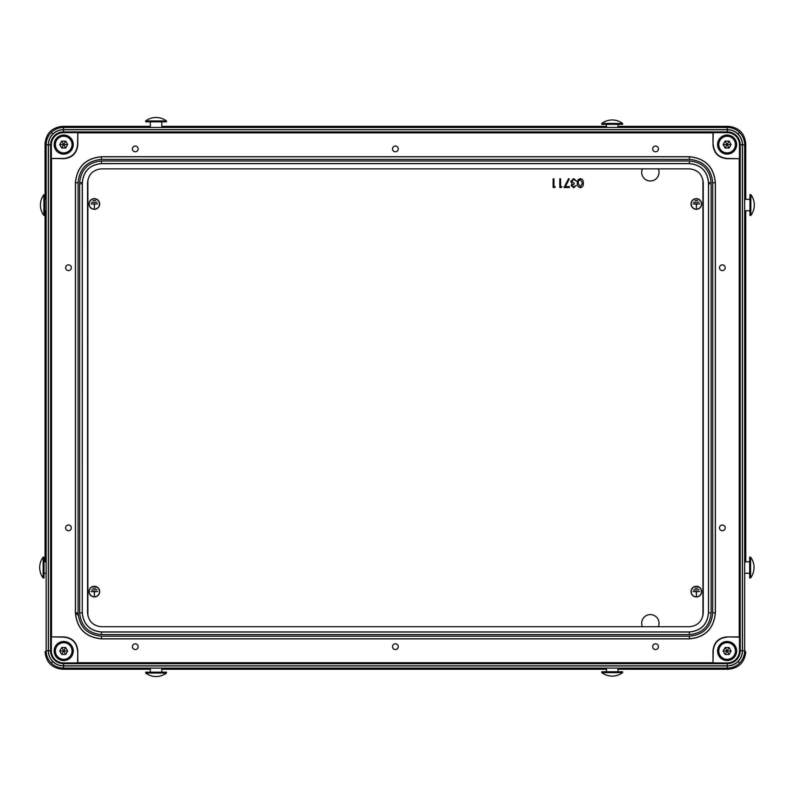 <?xml version="1.0" encoding="UTF-8"?>
<svg xmlns="http://www.w3.org/2000/svg" width="794" height="794" viewBox="0 0 794 794"><rect width="100%" height="100%" fill="white"/><g stroke="black" fill="none" stroke-linecap="round" stroke-linejoin="round"><path stroke-width="1.19" d="M642.415 168.854A8.674 8.674 0 0 0 650.355 180.992A8.674 8.674 0 0 0 658.305 168.854M658.305 626.734A8.674 8.674 0 0 0 650.355 614.586A8.674 8.674 0 0 0 642.415 626.734M696.338 209.308A5.33 5.33 0 0 0 701.668 203.979A5.33 5.33 0 0 0 696.338 198.639A5.33 5.33 0 0 0 691.008 203.979A5.33 5.33 0 0 0 696.338 209.308M696.338 198.818A5.161 5.161 0 0 0 691.177 203.979A5.161 5.161 0 0 0 696.338 209.13A5.161 5.161 0 0 0 701.499 203.979A5.161 5.161 0 0 0 696.338 198.818M94.337 209.308A5.33 5.33 0 0 0 99.667 203.979A5.33 5.33 0 0 0 94.337 198.639A5.33 5.33 0 0 0 89.007 203.979A5.33 5.33 0 0 0 94.337 209.308M94.337 198.818A5.161 5.161 0 0 0 89.176 203.979A5.161 5.161 0 0 0 94.337 209.13A5.161 5.161 0 0 0 99.498 203.979A5.161 5.161 0 0 0 94.337 198.818M94.337 596.939A5.33 5.33 0 0 0 99.667 591.609A5.33 5.33 0 0 0 94.337 586.28A5.33 5.33 0 0 0 89.007 591.609A5.33 5.33 0 0 0 94.337 596.939M94.337 586.448A5.161 5.161 0 0 0 89.176 591.609A5.161 5.161 0 0 0 94.337 596.77A5.161 5.161 0 0 0 99.498 591.609A5.161 5.161 0 0 0 94.337 586.448M696.338 596.939A5.33 5.33 0 0 0 701.668 591.609A5.33 5.33 0 0 0 696.338 586.28A5.33 5.33 0 0 0 691.008 591.609A5.33 5.33 0 0 0 696.338 596.939M696.338 586.448A5.161 5.161 0 0 0 691.177 591.609A5.161 5.161 0 0 0 696.338 596.77A5.161 5.161 0 0 0 701.499 591.609A5.161 5.161 0 0 0 696.338 586.448M728.406 126.365L617.931 126.365L728.406 126.365C738.867 127.467 744.643 133.243 745.755 143.704L744.663 144.796L744.663 650.792C744.583 655.546 742.886 659.635 739.581 663.05C736.167 666.365 732.078 668.052 727.314 668.131L63.49 668.131C58.736 668.052 54.647 666.365 51.233 663.05C47.918 659.635 46.231 655.546 46.151 650.792L46.151 144.796C46.231 140.032 47.918 135.953 51.233 132.529C54.647 129.224 58.736 127.526 63.49 127.447L727.314 127.447C732.078 127.526 736.167 129.224 739.581 132.529C742.886 135.953 744.583 140.032 744.663 144.796L742.489 144.796C742.42 140.627 740.941 137.054 738.043 134.067C735.055 131.169 731.482 129.69 727.314 129.62L727.314 127.447L728.406 126.365M606.477 126.365L161.787 126.365L606.477 126.365M48.315 144.796L46.151 144.796L45.059 143.704C46.161 133.243 51.938 127.467 62.398 126.365L150.334 126.365L62.398 126.365L63.49 127.447L63.49 129.62C59.332 129.69 55.749 131.169 52.761 134.067C49.863 137.054 48.384 140.627 48.315 144.796L48.315 650.792C48.384 654.951 49.863 658.534 52.761 661.521C55.749 664.419 59.332 665.898 63.49 665.968L727.314 665.968C731.482 665.898 735.055 664.419 738.043 661.521C740.941 658.534 742.42 654.951 742.489 650.792L744.663 650.792L745.755 651.884A17.339 17.339 0 0 0 745.755 651.874L745.755 651.884C744.643 662.335 738.867 668.121 728.406 669.223L727.314 668.131L727.314 665.968M45.059 143.704L45.059 199.324L45.059 143.704M45.059 210.777L45.059 561.815L45.059 210.777M63.49 665.968L63.49 668.131L62.398 669.223C51.938 668.121 46.161 662.335 45.059 651.884L45.059 651.874A17.339 17.339 0 0 0 45.059 651.884L46.151 650.792L48.315 650.792M62.398 669.223L150.334 669.223L62.398 669.223M161.787 669.223L606.477 669.223L161.787 669.223M617.931 669.223L728.406 669.223L617.931 669.223M745.755 561.815L745.755 210.777L745.755 561.815M745.755 199.324L745.755 143.704L745.755 199.324M75.49 612.273L78.249 615.539M81.087 183.94L82.288 181.975M708.526 181.975L709.717 183.94M580.364 178.62C582.548 179.196 583.521 180.714 583.272 183.176C583.521 185.637 582.558 187.156 580.364 187.741C578.161 187.166 577.159 185.647 577.377 183.176C577.159 180.704 578.161 179.186 580.364 178.62M582.488 183.176L580.345 179.513L578.479 181.002L578.151 183.176L580.345 186.848L582.488 183.176M573.675 186.848L576.265 185.518L573.685 187.741L571.154 185.488L572.166 183.702L570.707 181.419L573.705 178.62L576.603 181.181L573.695 179.513L571.481 181.34L574.151 183.176L574.151 184.069L571.928 185.488L573.675 186.848M569.367 186.63L569.367 187.513L564.038 187.513L568.593 178.62L569.268 178.987L565.348 186.63L569.367 186.63M561.924 186.63L561.418 187.513L559.81 187.513L559.81 178.839L560.584 178.839L560.584 186.63L561.924 186.63M555.254 186.63L554.738 187.513L553.14 187.513L553.14 178.839L553.914 178.839L553.914 186.63L555.254 186.63M696.427 595.599L696.249 591.699L693.043 591.52L699.633 591.52L696.427 591.699L696.427 595.599M693.648 589.962L699.028 589.783L693.648 589.962M694.988 588.225L697.688 588.056L694.988 588.225M94.426 595.599L94.248 591.699L91.042 591.52L97.632 591.52L94.426 591.699L94.426 595.599M91.647 589.962L97.027 589.783L91.647 589.962M92.987 588.225L95.687 588.056L92.987 588.225M94.426 207.959L94.248 204.058L91.042 203.889L97.632 203.889L94.426 204.058L94.426 207.959M91.647 202.331L97.027 202.152L91.647 202.331M92.987 200.594L95.687 200.416L92.987 200.594M696.427 207.959L696.249 204.058L693.043 203.889L699.633 203.889L696.427 204.058L696.427 207.959M693.648 202.331L699.028 202.152L693.648 202.331M694.988 200.594L697.688 200.416L694.988 200.594M135.248 643.815A2.858 2.858 0 0 0 132.39 646.673A2.858 2.858 0 0 0 135.248 649.542A2.858 2.858 0 0 0 138.106 646.673A2.858 2.858 0 0 0 135.248 643.815M395.402 643.815A2.858 2.858 0 0 0 392.544 646.673A2.858 2.858 0 0 0 395.402 649.542A2.858 2.858 0 0 0 398.27 646.673A2.858 2.858 0 0 0 395.402 643.815M68.473 525.013A2.858 2.858 0 0 0 65.614 527.871A2.858 2.858 0 0 0 68.473 530.729A2.858 2.858 0 0 0 71.331 527.871A2.858 2.858 0 0 0 68.473 525.013M68.473 264.849A2.858 2.858 0 0 0 65.614 267.717A2.858 2.858 0 0 0 68.473 270.575A2.858 2.858 0 0 0 71.331 267.717A2.858 2.858 0 0 0 68.473 264.849M135.248 146.046A2.858 2.858 0 0 0 132.39 148.905A2.858 2.858 0 0 0 135.248 151.773A2.858 2.858 0 0 0 138.106 148.905A2.858 2.858 0 0 0 135.248 146.046M395.402 146.046A2.858 2.858 0 0 0 392.544 148.905A2.858 2.858 0 0 0 395.402 151.773A2.858 2.858 0 0 0 398.27 148.905A2.858 2.858 0 0 0 395.402 146.046M655.566 146.046A2.858 2.858 0 0 0 652.698 148.905A2.858 2.858 0 0 0 655.566 151.773A2.858 2.858 0 0 0 658.424 148.905A2.858 2.858 0 0 0 655.566 146.046M722.332 264.849A2.858 2.858 0 0 0 719.473 267.717A2.858 2.858 0 0 0 722.332 270.575A2.858 2.858 0 0 0 725.2 267.717A2.858 2.858 0 0 0 722.332 264.849M722.332 525.013A2.858 2.858 0 0 0 719.473 527.871A2.858 2.858 0 0 0 722.332 530.729A2.858 2.858 0 0 0 725.2 527.871A2.858 2.858 0 0 0 722.332 525.013M655.566 643.815A2.858 2.858 0 0 0 652.698 646.673A2.858 2.858 0 0 0 655.566 649.542A2.858 2.858 0 0 0 658.424 646.673A2.858 2.858 0 0 0 655.566 643.815M63.709 641.473A9.538 9.538 0 0 0 54.161 651.011A9.538 9.538 0 0 0 63.709 660.548A9.538 9.538 0 0 0 73.246 651.011A9.538 9.538 0 0 0 63.709 641.473M63.709 641.909A9.101 9.101 0 0 0 54.597 651.011A9.101 9.101 0 0 0 63.709 660.122A9.101 9.101 0 0 0 72.81 651.011A9.101 9.101 0 0 0 63.709 641.909M727.106 641.473A9.538 9.538 0 0 0 717.568 651.011A9.538 9.538 0 0 0 727.106 660.548A9.538 9.538 0 0 0 736.643 651.011A9.538 9.538 0 0 0 727.106 641.473M727.106 641.909A9.101 9.101 0 0 0 717.994 651.011A9.101 9.101 0 0 0 727.106 660.122A9.101 9.101 0 0 0 736.207 651.011A9.101 9.101 0 0 0 727.106 641.909M727.106 135.03A9.538 9.538 0 0 0 717.568 144.568A9.538 9.538 0 0 0 727.106 154.115A9.538 9.538 0 0 0 736.643 144.568A9.538 9.538 0 0 0 727.106 135.03M727.106 135.466A9.101 9.101 0 0 0 717.994 144.568A9.101 9.101 0 0 0 727.106 153.679A9.101 9.101 0 0 0 736.207 144.568A9.101 9.101 0 0 0 727.106 135.466M63.709 135.03A9.538 9.538 0 0 0 54.161 144.568A9.538 9.538 0 0 0 63.709 154.115A9.538 9.538 0 0 0 73.246 144.568A9.538 9.538 0 0 0 63.709 135.03M63.709 135.466A9.101 9.101 0 0 0 54.597 144.568A9.101 9.101 0 0 0 63.709 153.679A9.101 9.101 0 0 0 72.81 144.568A9.101 9.101 0 0 0 63.709 135.466M51.56 158.671L51.56 636.907L63.937 636.907C72.304 637.79 76.929 642.406 77.802 650.772L77.802 662.712L713.002 662.712L713.002 650.772C713.885 642.406 718.501 637.79 726.867 636.907L739.244 636.907L739.244 158.671L726.867 158.671C718.501 157.798 713.885 153.173 713.002 144.806L713.002 132.866L77.802 132.866L77.802 144.806C76.929 153.173 72.304 157.798 63.937 158.671L51.332 158.443L63.719 158.443C72.075 157.569 76.7 152.944 77.584 144.577L77.802 144.806M689.381 156.716L101.424 156.716C85.633 158.234 76.968 166.909 75.41 182.729L75.41 612.859C76.939 628.64 85.613 637.314 101.424 638.872L689.381 638.872C705.171 637.344 713.846 628.669 715.394 612.859L715.394 182.729C713.875 166.939 705.201 158.264 689.381 156.716L689.381 156.785C705.122 158.314 713.766 166.958 715.325 182.729L715.394 182.729M101.424 626.734L689.381 626.734C697.747 625.851 702.372 621.226 703.256 612.859L703.256 182.729C702.372 174.362 697.747 169.737 689.381 168.854L101.424 168.854C93.057 169.737 88.432 174.362 87.548 182.729L87.548 612.859C88.432 621.226 93.057 625.851 101.424 626.734M82.348 612.859C83.469 624.431 89.821 630.793 101.424 631.935L689.381 631.935C700.963 630.813 707.315 624.461 708.456 612.859L708.456 182.729C707.345 171.147 700.983 164.795 689.381 163.653L101.424 163.653C89.851 164.765 83.489 171.127 82.348 182.729L82.268 612.859C83.4 624.491 89.782 630.873 101.424 632.014L101.424 631.935M77.802 650.772L77.584 662.94L63.53 662.94L63.53 663.685L727.274 663.685A12.932 12.932 0 0 0 740.207 650.752L740.207 144.836A12.932 12.932 0 0 0 727.274 131.903L63.53 131.903A12.932 12.932 0 0 0 50.598 144.836L50.598 650.752A12.932 12.932 0 0 0 63.53 663.685L63.53 665.848A15.096 15.096 0 0 1 48.434 650.752L48.434 144.836A15.096 15.096 0 0 1 63.53 129.74L727.274 129.74A15.096 15.096 0 0 1 742.37 144.836L742.37 650.752A15.096 15.096 0 0 1 727.274 665.848L63.53 665.848M77.584 651.001C76.7 642.634 72.075 638.019 63.719 637.135L63.937 636.907M51.56 636.907L63.719 637.135M51.332 637.135L51.332 650.752A12.198 12.198 0 0 0 63.53 662.94M726.867 636.907L739.472 637.135L739.472 650.752L742.37 650.752M727.096 637.135C718.729 638.019 714.114 642.634 713.23 651.001L713.002 650.772M713.002 662.712L713.23 651.001M713.23 662.94L727.274 662.94A12.198 12.198 0 0 0 739.472 650.752M713.002 144.806L713.23 132.638L727.274 132.638L727.274 129.74M713.23 144.577C714.114 152.944 718.729 157.569 727.096 158.443L726.867 158.671M739.244 158.671L727.096 158.443M739.472 158.443L739.472 144.836A12.198 12.198 0 0 0 727.274 132.638M77.802 132.866L77.584 144.577M77.584 132.638L63.53 132.638A12.198 12.198 0 0 0 51.332 144.836L51.332 158.443M712.724 182.729C711.325 168.536 703.544 160.755 689.381 159.386L101.424 159.386C87.241 160.785 79.46 168.566 78.09 182.729L78.09 612.859C79.479 627.042 87.261 634.823 101.424 636.192L689.381 636.192C703.573 634.803 711.355 627.022 712.724 612.859L712.724 182.729L715.325 182.729L715.325 612.859C713.796 628.6 705.151 637.245 689.381 638.793L689.381 638.872M689.381 636.192L689.381 638.793L101.424 638.793C85.683 637.274 77.038 628.63 75.49 612.859L75.41 612.859M78.09 612.859L75.49 612.859L75.49 182.729C77.008 166.988 85.653 158.343 101.424 156.785L101.424 156.716M101.424 634.614C88.203 633.314 80.958 626.069 79.668 612.859L79.668 182.729C80.958 169.509 88.213 162.254 101.424 160.974L689.381 160.974C702.601 162.264 709.856 169.519 711.136 182.729L711.136 612.859C709.846 626.079 702.591 633.324 689.381 634.614L101.424 634.614L101.424 632.014L689.381 632.014C701.013 630.883 707.404 624.491 708.536 612.859L708.456 612.859M711.136 612.859L708.536 612.859L708.536 182.729C707.404 171.097 701.023 164.705 689.381 163.574L101.424 163.574C89.791 164.705 83.41 171.087 82.268 182.729L82.348 182.729M63.709 642.336A8.674 8.674 0 0 1 72.373 651.011A8.674 8.674 0 0 1 63.709 659.685A8.674 8.674 0 0 1 55.034 651.011A8.674 8.674 0 0 1 63.709 642.336A8.674 8.674 0 0 0 55.034 651.011A8.674 8.674 0 0 0 63.709 659.685M67.689 651.011L65.694 647.557L61.714 647.557L59.719 651.011L61.714 654.464L65.694 654.464L67.689 651.011L63.709 651.011L65.694 654.464M59.719 651.011L63.709 651.011L61.714 654.464M65.694 647.557L63.709 651.011L61.714 647.557M727.106 642.336A8.674 8.674 0 0 1 735.78 651.011A8.674 8.674 0 0 1 727.106 659.685A8.674 8.674 0 0 1 718.431 651.011A8.674 8.674 0 0 1 727.106 642.336A8.674 8.674 0 0 0 718.431 651.011A8.674 8.674 0 0 0 727.106 659.685M731.095 651.011L729.1 647.557L725.111 647.557L723.116 651.011L725.111 654.464L729.1 654.464L731.095 651.011L727.106 651.011L729.1 654.464M723.116 651.011L727.106 651.011L725.111 654.464M729.1 647.557L727.106 651.011L725.111 647.557M63.709 135.903A8.674 8.674 0 0 1 72.373 144.568A8.674 8.674 0 0 1 63.709 153.242A8.674 8.674 0 0 1 55.034 144.568A8.674 8.674 0 0 1 63.709 135.903A8.674 8.674 0 0 0 55.034 144.568A8.674 8.674 0 0 0 63.709 153.242M67.689 144.568L65.694 141.114L61.714 141.114L59.719 144.568L61.714 148.021L65.694 148.021L67.689 144.568L63.709 144.568L65.694 148.021M59.719 144.568L63.709 144.568L61.714 148.021M65.694 141.114L63.709 144.568L61.714 141.114M727.106 135.903A8.674 8.674 0 0 1 735.78 144.568A8.674 8.674 0 0 1 727.106 153.242A8.674 8.674 0 0 1 718.431 144.568A8.674 8.674 0 0 1 727.106 135.903A8.674 8.674 0 0 0 718.431 144.568A8.674 8.674 0 0 0 727.106 153.242M731.095 144.568L729.1 141.114L725.111 141.114L723.116 144.568L725.111 148.021L729.1 148.021L731.095 144.568L727.106 144.568L729.1 148.021M723.116 144.568L727.106 144.568L725.111 148.021M729.1 141.114L727.106 144.568L725.111 141.114M166.234 673.044L166.462 672.181L145.649 672.181L145.649 673.044L166.234 673.044M621.92 672.627L622.605 672.627L622.605 671.764L601.792 671.764L601.792 672.627L621.92 672.627M750.568 561.427L750.568 557.13L749.695 557.13L749.695 577.943L750.568 577.943L750.568 561.427M750.836 215.462L749.963 215.462L749.963 194.649L750.836 194.649L750.836 215.462A17.339 17.339 0 0 0 750.836 194.649M622.605 123.437L601.792 123.437L601.792 124.301L622.605 124.301L622.605 123.437A17.339 17.339 0 0 0 601.792 123.437M163.574 120.956L145.649 120.956L145.649 121.819L166.462 121.819L166.462 120.956L163.574 120.956M43.908 208.485L43.908 215.462L44.772 215.462L44.772 194.649L43.908 194.649L43.908 208.485M43.164 577.268L43.164 577.943L44.037 577.943L44.037 557.13L43.164 557.13L43.164 577.268M87.876 179.752L87.876 615.836M702.938 615.836L702.938 179.752M52.761 134.067L51.233 132.529M52.761 661.521L51.233 663.05M738.043 134.067L739.581 132.529M738.043 661.521L739.581 663.05M727.314 129.62L63.49 129.62M742.489 650.792L742.489 144.796M739.472 144.836L742.37 144.836M727.274 662.94L727.274 665.848M51.332 650.752L48.434 650.752M51.332 144.836L48.434 144.836M63.53 132.638L63.53 129.74M712.724 612.859L715.394 612.859M101.424 636.192L101.424 638.872M78.09 182.729L75.41 182.729M101.424 159.386L101.424 156.785L689.381 156.785L689.381 159.386M79.668 182.729L82.268 182.729L82.268 612.859L79.668 612.859M101.424 160.974L101.424 163.653M689.381 160.974L689.381 163.653M711.136 182.729L708.456 182.729M689.381 634.614L689.381 631.935M63.709 659.338A8.327 8.327 0 0 0 72.026 651.011A8.327 8.327 0 0 0 63.709 642.683A8.327 8.327 0 0 0 55.382 651.011A8.327 8.327 0 0 0 63.709 659.338M727.106 659.338A8.327 8.327 0 0 0 735.433 651.011A8.327 8.327 0 0 0 727.106 642.683A8.327 8.327 0 0 0 718.778 651.011A8.327 8.327 0 0 0 727.106 659.338M63.709 152.895A8.327 8.327 0 0 0 72.026 144.568A8.327 8.327 0 0 0 63.709 136.25A8.327 8.327 0 0 0 55.382 144.568A8.327 8.327 0 0 0 63.709 152.895M727.106 152.895A8.327 8.327 0 0 0 735.433 144.568A8.327 8.327 0 0 0 727.106 136.25A8.327 8.327 0 0 0 718.778 144.568A8.327 8.327 0 0 0 727.106 152.895M161.787 672.181L161.787 668.131M145.649 673.044A17.339 17.339 0 0 0 166.462 673.044M150.334 672.181L150.334 668.131M617.931 671.764L617.931 668.131M601.792 672.627A17.339 17.339 0 0 0 622.605 672.627M606.477 671.764L606.477 668.131M749.695 561.815L744.663 561.815M750.568 577.943A17.339 17.339 0 0 0 750.568 557.13M749.695 573.258L744.663 573.258M749.963 199.324L744.663 199.324M749.963 210.777L744.663 210.777M617.931 124.301L617.931 127.447M606.477 124.301L606.477 127.447M161.787 121.819L161.787 127.447M166.462 120.956A17.339 17.339 0 0 0 145.649 120.956M150.334 121.819L150.334 127.447M43.908 194.649A17.339 17.339 0 0 0 43.908 215.462M44.037 573.258L46.151 573.258M43.164 557.13A17.339 17.339 0 0 0 43.164 577.943M44.037 561.815L46.151 561.815"/></g></svg>
